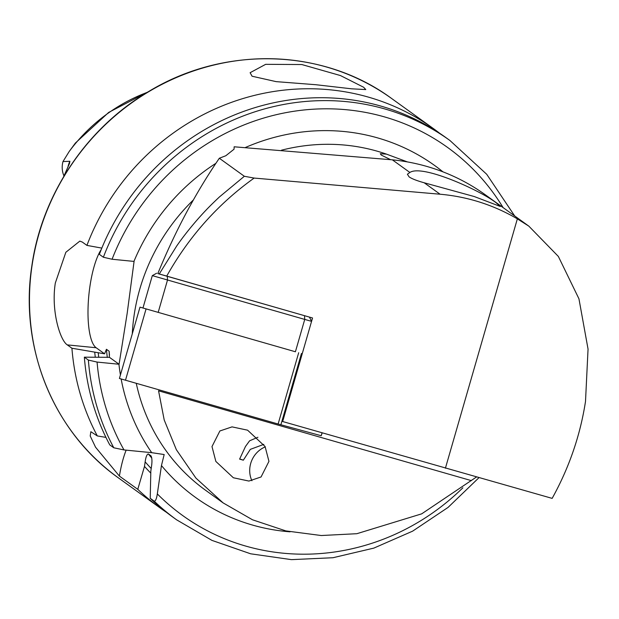 <?xml version="1.0" encoding="UTF-8"?>
<svg xmlns="http://www.w3.org/2000/svg" width="619" height="619" viewBox="0 0 619 619"><rect width="100%" height="100%" fill="white"/><g stroke="black" fill="none" stroke-linecap="round" stroke-linejoin="round"><path stroke-width="0.93" d="M390.574 159.656L381.312 155.09L380.29 153.736L386.488 154.131L407.441 161.923M243.344 460.188A24.543 1.478 25.6 0 0 239.607 459.112L243.344 460.188L250.316 449.371L263.81 444.372M257.899 437.262L249.589 440.821L245.48 446.485L239.607 459.112M265.28 446.864A24.543 23.011 -64.7 0 0 250.37 464.722A24.543 23.011 -64.7 0 0 251.902 480.731M166.697 276.151L159.253 273.993L176.639 246.091C182.265 237.928 188.988 229.332 196.796 220.294C205.771 210.058 211.18 204.734 219.459 196.919L244.35 176.276L254.146 178.071C218.066 203.883 188.911 236.574 166.697 276.151L312.541 317.988L282.666 421.524L552.148 498.38C569.14 467.701 580.258 435.389 585.504 401.452L588.05 349.07L578.951 298.815L558.346 256.428L528.827 226.136L517.352 218.863C493.444 204.904 467.693 196.687 440.086 194.219L424.193 182.775L474.278 196.548L500.291 206.46L498.326 204.819C489.397 194.784 423.319 163.408 409.879 172.461L392.353 159.834A210.39 199.179 125.8 0 1 485.319 194.792L528.827 226.136M252.072 76.222L250.122 72.702L265.667 64.33L301.809 64.538L340.481 75.564L363.655 87.264L365.783 89.577L351.561 88.811L315.945 84.726L276.113 81.631L252.072 76.222M63.989 175.958A21.974 20.806 -54.2 0 1 62.434 164.205A21.974 20.806 -54.2 0 1 62.983 161.567L69.227 151.446L75.386 143.051L108.689 112.418L148.467 91.658M166.526 512.377A233.765 221.308 -54.2 0 1 160.228 508.013A233.765 221.308 -54.2 0 1 137.782 489.335L119.405 476.096L95.543 447.197L90.204 435.985L90.854 431.714L97.33 435.938A233.765 221.308 -54.2 0 1 71.92 348.226L67.293 344.891C59.966 340.233 50.944 310.398 55.323 283.007L65.846 252.281L79.82 241.116L82.296 242.06L86.923 245.395A233.765 221.308 -54.2 0 1 433.493 128.651A233.765 221.308 -54.2 0 1 439.629 133.247M424.193 182.775C416.78 180.702 411.743 178.729 409.082 176.856L407.403 174.233L409.879 172.461M268.948 461.356L265.079 446.5L247.585 430.182L232.04 426.878L219.877 430.971L211.992 446.578L215.861 461.441L233.355 477.76L248.9 481.056L261.063 476.97L268.948 461.356M103.373 257.241A233.765 221.308 -54.2 0 1 449.943 140.505L445.928 137.611A233.765 221.308 -54.2 0 0 99.357 254.347L103.373 257.241L112.078 259.245L134.075 261.419L127.181 313.276L119.072 364.251L97.075 362.076L88.37 360.072L84.354 357.178L109.424 357.302L109.122 351.213L106.437 349.278L104.588 353.82L71.92 348.226M476.491 476.994L421.678 513.847L356.853 533.702L321.261 535.528L285.823 530.901L252.513 519.79L223.111 502.891L195.929 478.1L176.361 449.711L164.213 419.991L158.557 390.813L471.384 480.63M244.35 176.276L219.327 158.247L225.819 155.74L234.059 149.194L234.144 146.796L392.353 159.834M154.232 501.181A233.765 221.308 -54.2 0 0 176.678 519.859L172.662 516.966A233.765 221.308 -54.2 0 1 150.216 498.287L154.232 501.181C155.57 501.127 156.599 498.705 157.319 493.923L161.451 465.55L164.174 454.539L151.701 452.675A204.549 193.646 -54.2 0 1 121.138 378.975M159.253 273.993L157.83 273.559C175.192 231.227 195.697 192.788 219.327 158.247M63.579 176.817L69.514 163.478L69.893 161.28L62.983 161.567M150.781 473.094A213.617 202.235 -54.2 0 1 144.482 466.416L145.148 461.867C145.867 456.861 146.927 454.222 148.328 453.944L151.013 455.878C152.073 457.928 152.235 461.449 151.5 466.44L150.835 470.989L150.216 498.287M137.782 489.335L144.482 466.416M84.354 357.178A233.765 221.308 -54.2 0 0 109.764 444.891L113.788 447.785L124.001 449.936L151.701 452.675M95.264 357.031A213.617 202.235 -54.2 0 1 94.746 352.373M97.33 435.938L105.942 437.385M86.923 245.395L101.826 248.103M104.588 353.82L96.162 347.746A52.6 14.848 95.7 0 1 88.231 303.449A52.6 14.848 95.7 0 1 101.261 249.48M119.072 364.251L109.424 357.302M119.405 476.096A52.6 14.848 95.7 0 1 126.152 450.145M254.146 178.071L440.086 194.219M445.409 468.212L517.352 218.863M322.182 432.867L321.207 435.73L278.117 424.015L119.413 378.464L139.987 307.148L295.41 351.762L304.741 319.419L152.313 275.625L142.981 307.968M295.41 351.762L139.987 307.148M157.837 273.544L307.914 316.657M311.566 321.354L304.741 319.419L304.525 315.69M160.228 508.013L118.484 477.938A233.765 221.308 -54.2 0 1 31.956 266.17A233.765 221.308 -54.2 0 1 391.75 98.583L433.493 128.651M133.944 261.404A204.549 193.646 -54.2 0 1 215.884 163.323M245.248 147.57A204.549 193.646 -54.2 0 1 442.972 171.858M132.288 333.834A192.857 182.582 -54.2 0 1 134.091 315.481A192.857 182.582 -54.2 0 1 193.345 199.991M281.459 150.208A192.857 182.582 -54.2 0 1 386.488 154.131M223.111 502.891L205.477 490.186A192.857 182.582 -54.2 0 1 136.257 383.323M290.071 531.822A204.549 193.646 -54.2 0 1 161.451 465.55M120.426 374.952A204.549 193.646 -54.2 0 1 118.941 364.243M69.227 151.446A166.496 157.628 -54.2 0 1 147.438 92.285M462.865 487.811A226.755 214.669 -54.2 0 1 157.319 493.923M151.787 458.06A203.086 192.261 -54.2 0 1 148.328 453.944M151.206 468.49A210.096 198.9 -54.2 0 1 145.148 461.867M112.078 259.245A226.755 214.669 -54.2 0 1 298.118 110.677A226.755 214.669 -54.2 0 1 503.085 207.589M124.001 449.936A226.755 214.669 -54.2 0 1 97.075 362.076M113.788 447.785A233.765 221.308 -54.2 0 1 88.37 360.072M109.493 355.144A203.086 192.261 -54.2 0 1 109.122 351.213M107.304 357.457A203.086 192.261 -54.2 0 1 106.437 349.278M98.707 356.985A210.096 198.9 -54.2 0 1 98.22 352.714M67.293 344.891L96.162 347.746M67.904 167.292A21.974 20.806 -54.2 0 1 69.893 161.28M301.461 353.488L280.879 424.796M298.691 352.706L278.117 424.015M322.05 432.82L321.207 435.73M146.069 308.927L125.495 380.236M167.292 276.329L167.509 280.051L158.178 312.394M311.597 321.261L309.368 317.075M118.484 477.938C53.652 432.232 19.127 347.716 31.832 266C41.666 195.565 85.461 129.487 146.641 92.765C222.569 45.365 322.94 47.717 391.75 98.583M176.678 519.859L211.946 540.387L250.641 553.796L291.441 559.638L332.968 557.727L373.822 548.117L412.618 531.156L448.063 507.41L478.951 477.69M514.691 215.946L486.712 174.279L449.943 140.505M156.653 273.227L152.313 275.625"/></g></svg>
